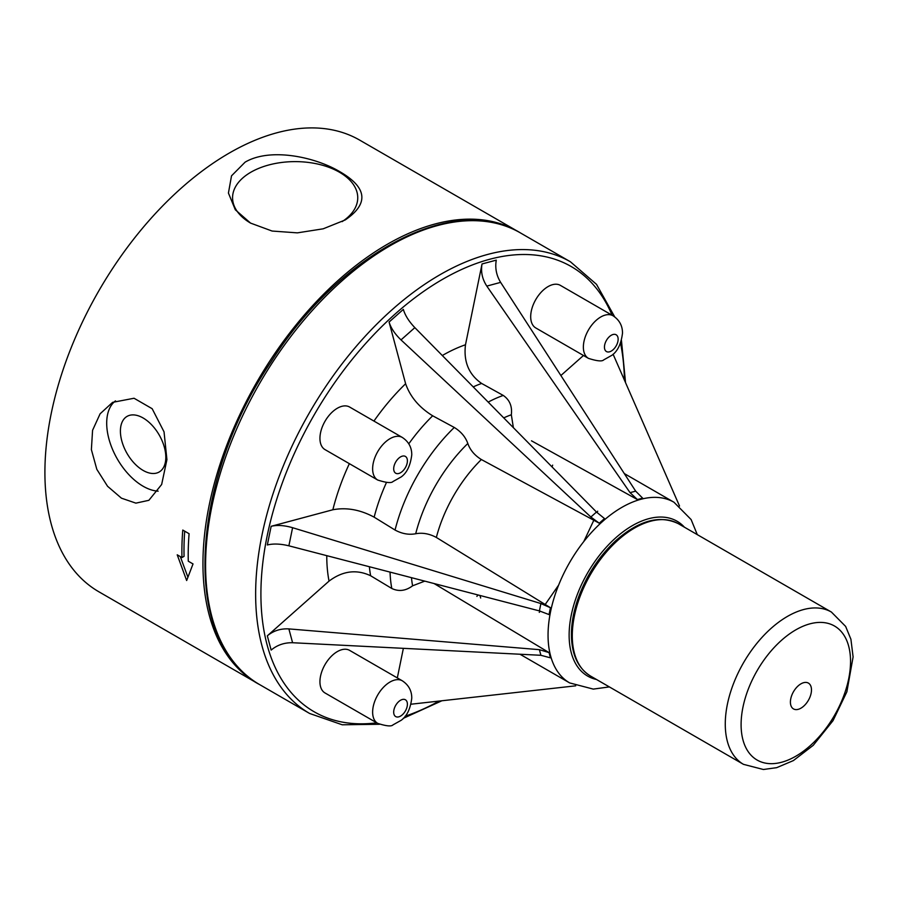 <?xml version="1.0" encoding="UTF-8"?>
<svg xmlns="http://www.w3.org/2000/svg" width="898" height="898" viewBox="0 0 898 898"><rect width="100%" height="100%" fill="white"/><g stroke="black" fill="none" stroke-linecap="round" stroke-linejoin="round"><path stroke-width="1.35" d="M258.287 683.805A260.779 150.561 -60 0 1 256.974 683.064L98.915 591.804A260.779 150.561 -60 0 1 98.915 290.683A260.779 150.561 -60 0 1 359.694 140.122L517.753 231.37A260.779 150.561 -60 0 1 519.055 232.133M790.408 702.079A14.907 8.598 -60 0 1 806.213 682.424A14.907 8.598 -60 0 1 806.213 703.493A14.907 8.598 -60 0 1 790.408 702.079M377.721 723.384L325.031 692.975A24.583 14.2 -60 0 1 325.031 664.576A24.583 14.2 -60 0 1 349.614 650.376L402.304 680.796A24.583 14.2 120 0 0 377.721 694.996A24.583 14.2 120 0 0 377.721 723.384C386.297 726.134 391.382 726.639 392.976 724.888L401.148 720.308C406.884 716.267 410.42 708.881 411.767 698.139C411.778 690.742 408.624 684.961 402.304 680.796M377.721 480.037L325.031 449.617A24.583 14.2 -60 0 1 325.031 421.229A24.583 14.2 -60 0 1 349.614 407.03L402.304 437.449A24.583 14.2 120 0 0 377.721 451.649A24.583 14.2 120 0 0 377.721 480.037C386.297 482.787 391.382 483.292 392.976 481.541L401.148 476.961C406.884 472.92 410.42 465.523 411.767 454.792C411.778 447.395 408.624 441.614 402.304 437.449M414.842 327.635C408.96 321.473 405.121 315.4 403.337 309.395L389.081 322.034C390.877 328.017 394.862 333.977 401.013 339.904L414.842 327.635L596.485 512.04L604.489 518.561L599.258 523.197L590.862 517.024L401.013 339.904M599.258 523.197L481.35 459.529C474.627 455.365 470.114 450.021 467.813 443.489C465.512 436.956 461 431.612 454.276 427.459L432.679 415.796C419.231 407.501 410.206 396.815 405.615 383.738L389.081 322.034M513.375 427.661L511.332 414.775C512.354 406.323 509.66 399.868 503.262 395.434L481.642 383.457C468.835 374.578 463.447 361.681 465.49 344.765L482.035 263.956C480.688 271.768 482.271 279.143 486.806 286.092L500.635 282.376C496.381 275.372 494.921 267.952 496.28 260.139L482.035 263.956M539.395 610.909L288.875 545.816L292.591 527.698L540.899 603.557L539.395 610.909L549.048 614.58L550.452 607.733L436.349 537.453A104.314 60.222 -60 0 1 481.35 459.529M434.104 583.554L549.048 652.599L550.452 657.83L540.899 655.293L292.591 642.732L288.875 628.903L539.395 649.669L549.048 652.599M609.372 686.914L593.275 689.103L569.658 682.918L519.976 654.227L569.658 682.918A104.314 60.222 -60 0 1 569.658 562.462A104.314 60.222 -60 0 1 673.971 502.24L691.112 519.549L697.297 534.636M531.493 440.817L637.412 499.557L642.642 498.154L635.672 491.15L500.635 282.376M379.472 724.271L342.239 724.787L309.653 713.483L259.601 684.579A260.779 150.561 -60 0 1 259.601 383.457A260.779 150.561 -60 0 1 520.391 232.896L570.432 261.789L596.519 284.352L614.692 316.848M637.412 499.557L630.048 492.654L486.806 286.092M288.875 628.903C280.603 628.454 273.419 630.766 267.323 635.829L329.038 581.107C342.666 570.881 356.528 569.096 370.627 575.753L391.809 588.482C398.847 591.804 405.784 590.906 412.597 585.799L424.776 581.129M679.517 506.023L613.098 354.216M560.88 375.521L583.476 355.485M292.591 527.698C284.385 525.33 277.235 524.859 271.151 526.295L332.855 509.761C346.471 507.202 360.233 509.671 374.152 517.169A134.116 77.43 -60 0 1 386.466 482.484M288.875 545.816C280.603 543.795 273.419 543.503 267.323 544.963L271.151 526.295M540.899 603.557L550.452 607.733M374.152 517.169L395.053 530.044C402.012 533.794 408.893 535.028 415.695 533.749C422.509 532.48 429.39 533.715 436.349 537.453M267.323 635.829L271.151 650.085C277.235 645 284.385 642.553 292.591 642.732M479.981 595.475L480.666 598.023M411.026 704.212L575.708 685.825M397.32 677.923L403.37 648.334M256.974 683.064A260.779 150.561 -60 0 1 256.963 381.931A260.779 150.561 -60 0 1 517.753 231.37M181.957 557.557A260.779 150.561 -60 0 1 182.777 530.067L189.096 533.715A260.779 150.561 120 0 0 188.277 561.205L193.025 563.944L186.661 580.523L177.22 554.818L181.957 557.557L184.068 556.333A257.805 148.844 -60 0 1 184.707 531.189M187.862 577.055L180.307 556.603M134.049 398.252L152.166 408.713L164.042 431.859L166.927 459.641L161.651 484.493L148.877 500.309L135.89 503.138L121.443 498.177L107.558 486.267L96.816 469.328L91.383 449.617L92.573 430.299L100.116 413.787L112.62 402.349L134.049 398.252M158.138 491.161A51.489 29.724 60 0 1 113.979 452.603A51.489 29.724 60 0 1 115.483 400.867M165.816 457.306A32.115 18.544 60 0 1 159.159 472.011A32.115 18.544 60 0 1 127.056 453.468A32.115 18.544 60 0 1 127.056 416.391A32.115 18.544 60 0 1 151.796 424.99A32.115 18.544 60 0 1 165.816 457.306M342.149 221.615A62.591 36.133 0 0 0 357.73 198.548A62.591 36.133 0 0 0 295.161 161.618A62.591 36.133 0 0 0 232.582 198.548A62.591 36.133 0 0 0 250.733 223.198M245.109 162.156C270.478 147.227 315.445 157.128 339.736 171.63C367.293 187.559 369.112 203.666 345.214 219.954L323.19 228.81L297.373 232.863L272.116 231.044L250.576 223.108L235.31 209.773L228.429 193.048L231.516 175.84L245.109 162.156M588.459 358.369L535.78 327.95A24.583 14.2 -60 0 1 535.78 299.562A24.583 14.2 -60 0 1 560.363 285.362L613.053 315.782A24.583 14.2 120 0 0 588.459 329.97A24.583 14.2 120 0 0 588.459 358.369C597.035 361.119 602.131 361.613 603.725 359.874L611.897 355.294C617.633 351.241 621.169 343.855 622.505 333.124C622.516 325.727 619.362 319.946 613.053 315.782M741.097 724.619A77.374 44.675 -60 0 1 823.174 622.527A77.374 44.675 -60 0 1 823.174 731.96A77.374 44.675 -60 0 1 741.097 724.619M725.27 724.091A87.925 50.759 -60 0 1 763.648 635.616A87.925 50.759 -60 0 1 831.402 612.054L845.647 626.434L850.911 639.241L853.1 656.909L846.87 691.808L833.007 720.679L813.251 745.318L793.383 760.584L776.714 767.655L763.356 769.496L743.477 764.344A87.925 50.759 -60 0 1 725.27 724.091M743.477 764.344L590.502 676.026A87.925 50.759 -60 0 1 572.284 635.773A87.925 50.759 -60 0 1 610.662 547.286A87.925 50.759 -60 0 1 678.417 523.736L831.402 612.054M596.519 679.494A89.407 51.624 -60 0 1 587.651 676.093A89.407 51.624 -60 0 1 591.917 565.886A89.407 51.624 -60 0 1 684.444 527.216M407.4 704.223A9.687 5.59 -60 0 1 397.118 717.008A9.687 5.59 -60 0 1 397.118 703.302A9.687 5.59 -60 0 1 407.4 704.223M407.4 460.876A9.687 5.59 -60 0 1 397.118 473.65A9.687 5.59 -60 0 1 397.118 459.956A9.687 5.59 -60 0 1 407.4 460.876M596.485 512.04L590.862 517.024M473.224 386.892A134.116 77.43 -60 0 1 481.642 383.457M442.321 355.518A163.919 94.638 -60 0 1 465.49 344.765M488.209 402.102A134.116 77.43 -60 0 1 503.262 395.434M503.744 417.884A119.221 68.832 -60 0 1 511.332 414.775M376.733 722.823A257.053 148.417 -60 0 1 314.154 711.777A257.053 148.417 -60 0 1 343.317 370.773A257.053 148.417 -60 0 1 612.066 315.209M620.529 343.126A257.053 148.417 -60 0 1 624.413 380.067M439.077 701.08A257.053 148.417 -60 0 1 405.133 716.2M520.391 232.896C454.613 192.037 340.477 252.473 270.949 361.961C188.692 483.786 181.542 643.911 259.601 684.579L309.653 713.483A260.779 150.561 -60 0 1 309.653 412.35A260.779 150.561 -60 0 1 570.432 261.789M552.652 465.142A260.779 150.561 -60 0 1 552.012 466.881M478.062 594.97A260.779 150.561 -60 0 1 476.872 596.407M635.672 491.15L630.048 492.654M370.627 575.753A134.116 77.43 -60 0 1 369.392 566.739M329.038 581.107A163.919 94.638 -60 0 1 326.771 555.66M391.809 588.482A134.116 77.43 -60 0 1 390.058 572.105M412.597 585.799A119.221 68.832 -60 0 1 411.486 577.672M415.695 533.749A119.221 68.832 -60 0 1 467.813 443.489M395.053 530.044A134.116 77.43 -60 0 1 454.276 427.459M408.792 443.814A134.116 77.43 -60 0 1 432.679 415.796M332.855 509.761A163.919 94.638 -60 0 1 349.356 463.66M373.938 421.072A163.919 94.638 -60 0 1 405.615 383.738M539.395 649.669L540.899 655.293M618.138 339.197A9.687 5.59 -60 0 1 607.867 351.982A9.687 5.59 -60 0 1 607.867 338.288A9.687 5.59 -60 0 1 618.138 339.197M590.502 676.026C577.942 668.179 571.577 654.361 571.42 634.56C571.442 623.773 573.429 612.425 577.38 600.504C585.451 577.066 598.169 557.198 615.523 540.899C638.77 520.369 659.738 514.655 678.417 523.736M673.971 502.24L624.29 473.56M621.45 340.409L625.536 382.649M597.675 511.198L597.08 512.635M593.814 520.256L583.756 541.595M558.623 585.114L545.187 604.489M540.214 611.134L539.26 612.369M441.872 700.777L403.247 718.355"/></g></svg>
